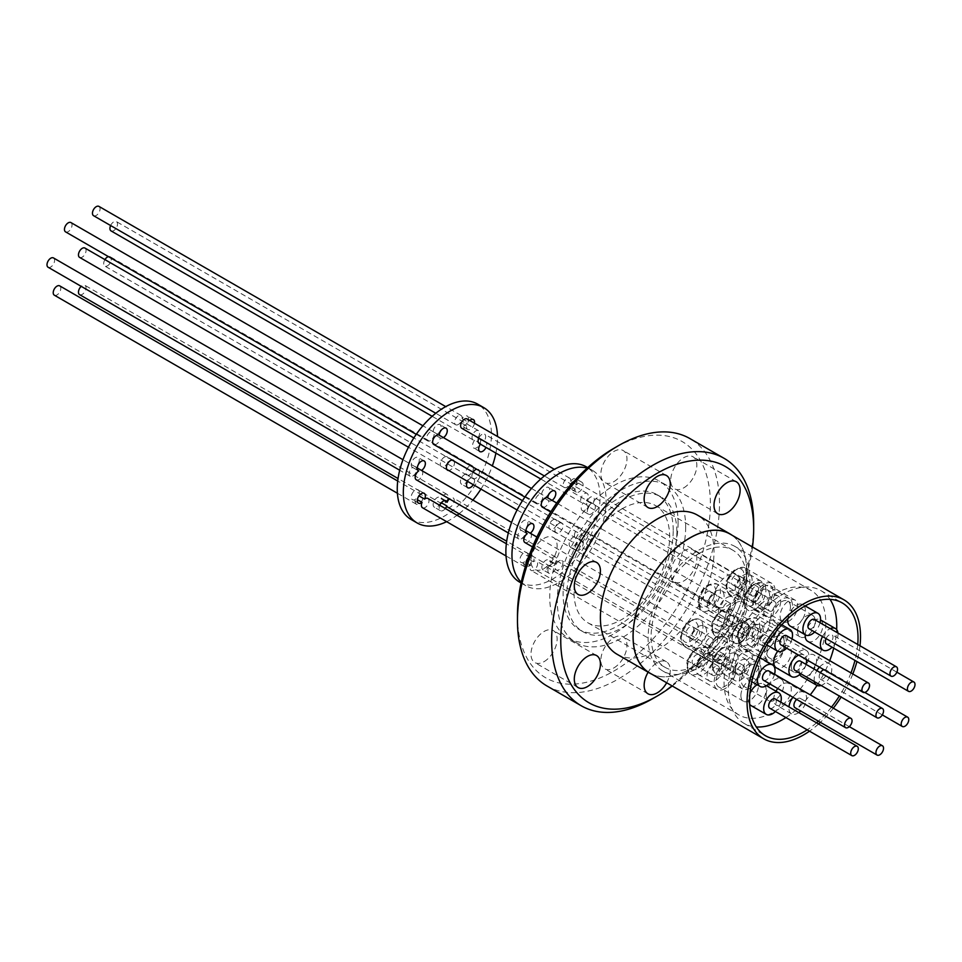<?xml version="1.0" encoding="UTF-8"?>
<svg xmlns="http://www.w3.org/2000/svg" width="962" height="962" viewBox="0 0 962 962"><rect width="100%" height="100%" fill="white"/><g stroke="black" fill="none" stroke-linecap="round" stroke-linejoin="round"><path stroke-width="0.72" stroke-dasharray="4.81 3.61" d="M649.747 673.003A80.231 46.32 120 0 0 689.862 669.035A80.231 46.32 120 0 0 742.279 598.328A80.231 46.32 120 0 0 729.99 534.03M651.827 674.206A80.339 46.392 120 0 0 689.862 669.119A80.339 46.392 120 0 0 741.774 600.216A80.339 46.392 120 0 0 732.058 535.233M617.039 654.244A80.339 46.392 120 0 0 657.202 650.264A80.339 46.392 120 0 0 709.691 579.461A80.339 46.392 120 0 0 697.378 515.079M857.743 644.48A76.695 44.276 -60 0 1 854.977 660.413M850.973 672.919A76.695 44.276 -60 0 1 839.357 696.031M831.493 707.13A76.695 44.276 -60 0 1 818.373 721.187M816.522 722.823A76.695 44.276 -60 0 1 807.178 729.833M785.918 717.556A76.695 44.276 120 0 0 810.232 694.853M817.027 685.401A76.695 44.276 120 0 0 829.713 660.641M833.717 648.135A76.695 44.276 120 0 0 836.651 629.605M830.002 599.338A76.695 44.276 120 0 0 820.875 590.596A76.695 44.276 120 0 0 782.527 594.396A76.695 44.276 120 0 0 732.431 661.976A76.695 44.276 120 0 0 744.179 723.436A76.695 44.276 120 0 0 756.312 726.971M544.059 661.652A18.47 10.666 120 0 0 556.132 645.37A18.47 10.666 120 0 0 553.294 630.567A18.47 10.666 120 0 0 544.059 631.481A18.47 10.666 120 0 0 531.986 647.763A18.47 10.666 120 0 0 534.824 662.565A18.47 10.666 120 0 0 544.059 661.652M544.059 568.506A18.47 10.666 120 0 0 556.132 552.236A18.47 10.666 120 0 0 553.294 537.433A18.47 10.666 120 0 0 544.059 538.347A18.47 10.666 120 0 0 531.986 554.617A18.47 10.666 120 0 0 534.824 569.432A18.47 10.666 120 0 0 544.059 568.506M613.912 481.613A18.47 10.666 120 0 0 625.985 465.331A18.47 10.666 120 0 0 623.148 450.529A18.47 10.666 120 0 0 613.912 451.443A18.47 10.666 120 0 0 601.851 467.724A18.47 10.666 120 0 0 604.677 482.527A18.47 10.666 120 0 0 613.912 481.613M683.766 487.854A18.47 10.666 120 0 0 695.839 471.572A18.47 10.666 120 0 0 693.001 456.77A18.47 10.666 120 0 0 683.766 457.684A18.47 10.666 120 0 0 671.704 473.965A18.47 10.666 120 0 0 674.53 488.768A18.47 10.666 120 0 0 683.766 487.854M683.766 580.988A18.47 10.666 120 0 0 695.839 564.706A18.47 10.666 120 0 0 693.001 549.903A18.47 10.666 120 0 0 683.766 550.817A18.47 10.666 120 0 0 671.704 567.099A18.47 10.666 120 0 0 674.53 581.902A18.47 10.666 120 0 0 683.766 580.988M727.056 605.988A18.47 10.666 120 0 0 739.129 589.706A18.47 10.666 120 0 0 736.303 574.903A18.47 10.666 120 0 0 727.056 575.817A18.47 10.666 120 0 0 714.994 592.099A18.47 10.666 120 0 0 717.82 606.902A18.47 10.666 120 0 0 727.056 605.988M613.912 667.893A18.47 10.666 120 0 0 625.985 651.611A18.47 10.666 120 0 0 623.148 636.808A18.47 10.666 120 0 0 613.912 637.722A18.47 10.666 120 0 0 601.851 654.004A18.47 10.666 120 0 0 604.677 668.806A18.47 10.666 120 0 0 613.912 667.893M666.654 682.767A18.47 10.666 120 0 0 666.45 661.796A18.47 10.666 120 0 0 657.202 662.71A18.47 10.666 120 0 0 648.135 672.197M822.51 636.543A12.458 7.191 -60 0 1 830.242 628.607M837.938 633.044A12.458 7.191 -60 0 1 837.998 634.235A12.458 7.191 -60 0 1 832.118 647.222M805.218 634.752A12.458 7.191 -60 0 1 810.978 622.739A12.458 7.191 -60 0 1 820.225 619.756A12.458 7.191 -60 0 1 822.811 625.468A12.458 7.191 -60 0 1 817.363 637.998A12.458 7.191 -60 0 1 807.767 641.341M777.753 651.226A12.458 7.191 -60 0 1 782.527 646.837A12.458 7.191 -60 0 1 788.756 646.223A12.458 7.191 -60 0 1 790.668 656.204A12.458 7.191 -60 0 1 782.527 667.183A12.458 7.191 -60 0 1 776.298 667.808M751.057 677.068A12.458 7.191 -60 0 1 744.828 677.681A12.458 7.191 -60 0 1 742.917 667.7A12.458 7.191 -60 0 1 751.057 656.721A12.458 7.191 -60 0 1 757.286 656.096A12.458 7.191 -60 0 1 759.198 666.077A12.458 7.191 -60 0 1 751.057 677.068M798.749 712.565A12.458 7.191 -60 0 1 791.486 713.852A12.458 7.191 -60 0 1 788.912 708.14A12.458 7.191 -60 0 1 788.972 706.914M792.941 697.27A12.458 7.191 -60 0 1 803.943 692.267A12.458 7.191 -60 0 1 806.529 697.967A12.458 7.191 -60 0 1 800.649 710.954M777.753 688.503A12.458 7.191 -60 0 1 788.756 683.501A12.458 7.191 -60 0 1 791.341 689.201A12.458 7.191 -60 0 1 785.894 701.743A12.458 7.191 -60 0 1 776.298 705.074A12.458 7.191 -60 0 1 773.713 699.374A12.458 7.191 -60 0 1 775.997 691.233M749.663 704.316A12.458 7.191 -60 0 1 748.484 699.915A12.458 7.191 -60 0 1 749.891 693.578M757.094 684.764A12.458 7.191 -60 0 1 763.515 684.03A12.458 7.191 -60 0 1 766.101 689.742A12.458 7.191 -60 0 1 760.665 702.272A12.458 7.191 -60 0 1 751.057 705.615M768.518 641.69A12.458 7.191 -60 0 1 762.289 642.303A12.458 7.191 -60 0 1 760.377 632.323A12.458 7.191 -60 0 1 768.518 621.344A12.458 7.191 -60 0 1 774.747 620.731A12.458 7.191 -60 0 1 776.659 630.711A12.458 7.191 -60 0 1 768.518 641.69M787.842 618.65A12.458 7.191 -60 0 1 796.536 605.17A12.458 7.191 -60 0 1 802.765 604.557A12.458 7.191 -60 0 1 804.677 614.538A12.458 7.191 -60 0 1 796.536 625.516A12.458 7.191 -60 0 1 790.307 626.142M814.345 681.589A12.458 7.191 -60 0 1 814.141 679.545A12.458 7.191 -60 0 1 816.858 670.634M819.468 667.135A12.458 7.191 -60 0 1 829.184 663.66A12.458 7.191 -60 0 1 831.769 669.372A12.458 7.191 -60 0 1 821.079 685.473M799.735 674.518A12.458 7.191 -60 0 1 798.953 670.767A12.458 7.191 -60 0 1 804.388 658.236A12.458 7.191 -60 0 1 813.996 654.894A12.458 7.191 -60 0 1 816.57 660.593A12.458 7.191 -60 0 1 811.134 673.135A12.458 7.191 -60 0 1 801.538 676.478M547.041 686.014A142.857 82.479 120 0 0 657.13 647.739A142.857 82.479 120 0 0 719.492 503.98A142.857 82.479 120 0 0 689.898 438.576M517.46 615.355A136.412 78.764 120 0 0 613.912 671.043A136.412 78.764 120 0 0 710.377 503.98A136.412 78.764 120 0 0 613.912 448.292M678.09 522.619A90.765 52.405 -60 0 1 638.479 613.948A90.765 52.405 -60 0 1 568.53 638.275A90.765 52.405 -60 0 1 549.735 596.717A90.765 52.405 -60 0 1 589.357 505.375A90.765 52.405 -60 0 1 659.295 481.06A90.765 52.405 -60 0 1 678.09 522.619M685.665 526.984A90.765 52.405 -60 0 1 646.043 618.326A90.765 52.405 -60 0 1 576.106 642.64A90.765 52.405 -60 0 1 557.311 601.094A90.765 52.405 -60 0 1 596.921 509.752A90.765 52.405 -60 0 1 666.87 485.437A90.765 52.405 -60 0 1 685.665 526.984M826.081 638.6A5.375 3.102 -60 0 1 829.184 634.932A5.375 3.102 -60 0 1 831.877 634.667A5.375 3.102 -60 0 1 832.695 638.972A5.375 3.102 -60 0 1 829.184 643.71A5.375 3.102 -60 0 1 826.502 643.975M800.408 661.134A5.375 3.102 -60 0 1 801.226 665.439A5.375 3.102 -60 0 1 797.714 670.165A5.375 3.102 -60 0 1 795.033 670.43M768.927 671.007A5.375 3.102 -60 0 1 769.756 675.312A5.375 3.102 -60 0 1 766.245 680.05A5.375 3.102 -60 0 1 763.563 680.314M796.68 699.434A5.375 3.102 -60 0 1 797.714 698.677A5.375 3.102 -60 0 1 800.408 698.412A5.375 3.102 -60 0 1 801.226 702.705A5.375 3.102 -60 0 1 797.714 707.443A5.375 3.102 -60 0 1 795.033 707.707M775.168 698.941A5.375 3.102 -60 0 1 775.985 703.246A5.375 3.102 -60 0 1 772.486 707.984A5.375 3.102 -60 0 1 769.792 708.248M786.399 635.641A5.375 3.102 -60 0 1 787.217 639.946A5.375 3.102 -60 0 1 783.717 644.672A5.375 3.102 -60 0 1 781.024 644.937M814.405 619.468A5.375 3.102 -60 0 1 815.235 623.773A5.375 3.102 -60 0 1 811.724 628.499A5.375 3.102 -60 0 1 809.042 628.763M823.869 669.672A5.375 3.102 -60 0 1 825.636 669.805A5.375 3.102 -60 0 1 826.466 674.109A5.375 3.102 -60 0 1 822.955 678.835A5.375 3.102 -60 0 1 820.273 679.1A5.375 3.102 -60 0 1 820.406 672.678M673.232 530.327A77.874 44.961 120 0 0 657.106 494.684A77.874 44.961 120 0 0 597.101 515.548A77.874 44.961 120 0 0 563.107 593.915A77.874 44.961 120 0 0 579.232 629.557A77.874 44.961 120 0 0 639.237 608.705A77.874 44.961 120 0 0 673.232 530.327M676.875 532.431A77.874 44.961 -60 0 1 642.881 610.81A77.874 44.961 -60 0 1 582.876 631.673A77.874 44.961 -60 0 1 566.75 596.019A77.874 44.961 -60 0 1 600.745 517.652A77.874 44.961 -60 0 1 660.75 496.789A77.874 44.961 -60 0 1 676.875 532.431M698.977 553.523A67.665 39.069 -60 0 1 732.816 550.18A67.665 39.069 -60 0 1 743.193 604.401A67.665 39.069 -60 0 1 698.977 664.033A67.665 39.069 -60 0 1 665.151 667.387A67.665 39.069 -60 0 1 654.773 613.155A67.665 39.069 -60 0 1 698.977 553.523M621.813 508.97A67.665 39.069 -60 0 1 655.651 505.627A67.665 39.069 -60 0 1 666.017 559.848A67.665 39.069 -60 0 1 621.813 619.48A67.665 39.069 -60 0 1 587.974 622.835A67.665 39.069 -60 0 1 577.609 568.602A67.665 39.069 -60 0 1 621.813 508.97M698.977 667.544A71.97 41.546 120 0 0 745.995 604.124A71.97 41.546 120 0 0 734.968 546.452A71.97 41.546 120 0 0 698.977 550.023A71.97 41.546 120 0 0 651.971 613.431A71.97 41.546 120 0 0 662.998 671.103A71.97 41.546 120 0 0 698.977 667.544M774.927 593.867A71.97 41.546 -60 0 1 810.918 590.307A71.97 41.546 -60 0 1 821.945 647.967A71.97 41.546 -60 0 1 774.927 711.387A71.97 41.546 -60 0 1 738.948 714.958A71.97 41.546 -60 0 1 727.921 657.286A71.97 41.546 -60 0 1 774.927 593.867M797.594 631.252A12.458 7.191 -60 0 1 803.029 618.71A12.458 7.191 -60 0 1 812.637 615.379A12.458 7.191 -60 0 1 815.211 621.079A12.458 7.191 -60 0 1 809.776 633.621A12.458 7.191 -60 0 1 800.168 636.952A12.458 7.191 -60 0 1 797.594 631.252M790.451 606.781A12.458 7.191 120 0 0 787.866 601.082A12.458 7.191 120 0 0 778.27 604.413A12.458 7.191 120 0 0 772.835 616.955A12.458 7.191 120 0 0 775.408 622.667A12.458 7.191 120 0 0 785.016 619.324A12.458 7.191 120 0 0 790.451 606.781M774.927 662.806A12.458 7.191 -60 0 1 768.698 663.419A12.458 7.191 -60 0 1 766.786 653.438A12.458 7.191 -60 0 1 774.927 642.46A12.458 7.191 -60 0 1 781.156 641.834A12.458 7.191 -60 0 1 783.068 651.827A12.458 7.191 -60 0 1 774.927 662.806M749.711 627.897A12.458 7.191 120 0 0 741.582 638.876A12.458 7.191 120 0 0 743.482 648.857A12.458 7.191 120 0 0 749.711 648.244A12.458 7.191 120 0 0 757.852 637.265A12.458 7.191 120 0 0 755.952 627.284A12.458 7.191 120 0 0 749.711 627.897M743.458 672.678A12.458 7.191 -60 0 1 737.229 673.292A12.458 7.191 -60 0 1 735.317 663.311A12.458 7.191 -60 0 1 743.458 652.332A12.458 7.191 -60 0 1 749.687 651.719A12.458 7.191 -60 0 1 751.599 661.7A12.458 7.191 -60 0 1 743.458 672.678M718.698 638.034A12.458 7.191 120 0 0 710.557 649.013A12.458 7.191 120 0 0 712.469 658.994A12.458 7.191 120 0 0 718.698 658.381A12.458 7.191 120 0 0 726.839 647.402A12.458 7.191 120 0 0 724.927 637.421A12.458 7.191 120 0 0 718.698 638.034M766.125 694.985A12.458 7.191 -60 0 1 771.56 682.455A12.458 7.191 -60 0 1 781.156 679.112A12.458 7.191 -60 0 1 783.741 684.812A12.458 7.191 -60 0 1 778.306 697.354A12.458 7.191 -60 0 1 768.698 700.697A12.458 7.191 -60 0 1 766.125 694.985M758.982 670.526A12.458 7.191 120 0 0 756.397 664.814A12.458 7.191 120 0 0 746.801 668.157A12.458 7.191 120 0 0 741.365 680.699A12.458 7.191 120 0 0 743.939 686.399A12.458 7.191 120 0 0 753.547 683.056A12.458 7.191 120 0 0 758.982 670.526M740.884 695.526A12.458 7.191 -60 0 1 746.32 682.984A12.458 7.191 -60 0 1 755.928 679.653A12.458 7.191 -60 0 1 758.501 685.353A12.458 7.191 -60 0 1 753.066 697.895A12.458 7.191 -60 0 1 743.47 701.226A12.458 7.191 -60 0 1 740.884 695.526M733.741 671.055A12.458 7.191 120 0 0 731.168 665.355A12.458 7.191 120 0 0 721.56 668.686A12.458 7.191 120 0 0 716.125 681.228A12.458 7.191 120 0 0 718.71 686.94A12.458 7.191 120 0 0 728.306 683.597A12.458 7.191 120 0 0 733.741 671.055M760.93 637.301A12.458 7.191 -60 0 1 754.701 637.926A12.458 7.191 -60 0 1 752.789 627.933A12.458 7.191 -60 0 1 760.93 616.955A12.458 7.191 -60 0 1 767.159 616.341A12.458 7.191 -60 0 1 769.071 626.322A12.458 7.191 -60 0 1 760.93 637.301M736.17 602.669A12.458 7.191 120 0 0 728.03 613.648A12.458 7.191 120 0 0 729.942 623.629A12.458 7.191 120 0 0 736.17 623.015A12.458 7.191 120 0 0 744.311 612.036A12.458 7.191 120 0 0 742.399 602.044A12.458 7.191 120 0 0 736.17 602.669M788.936 621.139A12.458 7.191 -60 0 1 782.707 621.753A12.458 7.191 -60 0 1 780.795 611.772A12.458 7.191 -60 0 1 788.936 600.793A12.458 7.191 -60 0 1 795.165 600.168A12.458 7.191 -60 0 1 797.077 610.161A12.458 7.191 -60 0 1 788.936 621.139M764.177 586.495A12.458 7.191 120 0 0 756.036 597.474A12.458 7.191 120 0 0 757.948 607.455A12.458 7.191 120 0 0 764.177 606.842A12.458 7.191 120 0 0 772.318 595.863A12.458 7.191 120 0 0 770.406 585.87A12.458 7.191 120 0 0 764.177 586.495M791.353 666.389A12.458 7.191 -60 0 1 796.801 653.847A12.458 7.191 -60 0 1 806.396 650.504A12.458 7.191 -60 0 1 808.982 656.216A12.458 7.191 -60 0 1 803.535 668.746A12.458 7.191 -60 0 1 793.939 672.089A12.458 7.191 -60 0 1 791.353 666.389M784.222 641.919A12.458 7.191 120 0 0 781.637 636.207A12.458 7.191 120 0 0 772.041 639.55A12.458 7.191 120 0 0 766.594 652.092A12.458 7.191 120 0 0 769.179 657.792A12.458 7.191 120 0 0 778.775 654.461A12.458 7.191 120 0 0 784.222 641.919M770.778 618.145A15.356 8.862 -60 0 1 777.488 602.681A15.356 8.862 -60 0 1 789.321 598.568A15.356 8.862 -60 0 1 792.508 605.603A15.356 8.862 -60 0 1 785.798 621.055A15.356 8.862 -60 0 1 773.965 625.168A15.356 8.862 -60 0 1 770.778 618.145M749.711 650.613A15.356 8.862 -60 0 1 742.039 651.37A15.356 8.862 -60 0 1 739.682 639.069A15.356 8.862 -60 0 1 749.711 625.528A15.356 8.862 -60 0 1 757.395 624.771A15.356 8.862 -60 0 1 759.752 637.072A15.356 8.862 -60 0 1 749.711 650.613M707.84 654.485A15.356 8.862 -60 0 1 714.55 639.021A15.356 8.862 -60 0 1 726.382 634.908A15.356 8.862 -60 0 1 729.557 641.943A15.356 8.862 -60 0 1 722.859 657.395A15.356 8.862 -60 0 1 711.026 661.507A15.356 8.862 -60 0 1 707.84 654.485M750.168 688.143A15.356 8.862 -60 0 1 742.496 688.912A15.356 8.862 -60 0 1 740.139 676.599A15.356 8.862 -60 0 1 750.168 663.071A15.356 8.862 -60 0 1 757.852 662.301A15.356 8.862 -60 0 1 760.208 674.615A15.356 8.862 -60 0 1 750.168 688.143M724.939 688.684A15.356 8.862 -60 0 1 717.255 689.441A15.356 8.862 -60 0 1 714.898 677.14A15.356 8.862 -60 0 1 724.939 663.6A15.356 8.862 -60 0 1 732.611 662.842A15.356 8.862 -60 0 1 734.968 675.156A15.356 8.862 -60 0 1 724.939 688.684M736.17 625.384A15.356 8.862 -60 0 1 728.487 626.142A15.356 8.862 -60 0 1 726.13 613.828A15.356 8.862 -60 0 1 736.17 600.3A15.356 8.862 -60 0 1 743.842 599.53A15.356 8.862 -60 0 1 746.199 611.844A15.356 8.862 -60 0 1 736.17 625.384M753.318 602.933A15.356 8.862 -60 0 1 760.016 587.481A15.356 8.862 -60 0 1 771.861 583.369A15.356 8.862 -60 0 1 775.035 590.391A15.356 8.862 -60 0 1 768.337 605.856A15.356 8.862 -60 0 1 756.493 609.968A15.356 8.862 -60 0 1 753.318 602.933M775.408 659.547A15.356 8.862 -60 0 1 767.724 660.305A15.356 8.862 -60 0 1 765.379 647.991A15.356 8.862 -60 0 1 775.408 634.463A15.356 8.862 -60 0 1 783.092 633.705A15.356 8.862 -60 0 1 785.449 646.007A15.356 8.862 -60 0 1 775.408 659.547M746.271 592.508C742.267 597.667 743.915 610.124 752.777 605.122L759.283 597.907C763.551 592.568 761.195 580.242 752.777 585.293L746.271 592.508M720.851 611.495C713.96 617.748 711.171 623.364 712.469 628.354C712.998 632.226 715.788 633.212 720.851 631.325C727.681 625.528 730.483 619.901 729.244 614.453C728.811 610.581 726.021 609.595 720.851 611.495M698.424 626.587C695.658 619.179 691.654 618.47 686.399 624.446C683.573 627.212 681.854 631.228 681.252 636.507C683.922 643.734 687.926 644.444 693.277 638.648C696.26 635.497 697.979 631.481 698.424 626.587M721.308 649.037C713.347 653.378 710.497 668.049 714.405 668.818L721.308 668.855C729.966 663.864 731.625 650.432 728.21 649.073C726.947 647.498 724.651 647.486 721.308 649.037M696.079 649.566C691.161 653.366 688.395 657.419 687.782 661.712C686.159 668.47 688.924 671.031 696.079 669.396C701.07 665.5 703.835 661.459 704.364 657.25C705.988 650.492 703.234 647.931 696.079 649.566M715.884 591.221C715.427 586.928 713.9 584.884 711.315 585.1C708.26 583.994 699.121 591.221 698.725 601.13C699.482 605.627 700.997 607.671 703.294 607.25C708.946 607.202 713.143 601.851 715.884 591.221M735.317 570.093C728.523 576.19 725.721 581.733 726.887 586.724C727.356 590.764 730.158 591.822 735.317 589.922C742.051 584.235 744.865 578.691 743.746 573.292C743.41 569.251 740.596 568.193 735.317 570.093M755.134 625.384C753.703 619.239 750.949 617.532 746.861 620.249C742.46 622.173 739.489 627.188 737.962 635.293C739.333 641.377 742.087 643.085 746.235 640.427C749.482 638.96 754.99 632.575 755.134 625.384M758.549 603.102A5.58 3.223 -60 0 1 755.759 603.378A5.58 3.223 -60 0 1 754.593 600.817A5.58 3.223 -60 0 1 758.549 593.975A5.58 3.223 -60 0 1 761.339 593.698A5.58 3.223 -60 0 1 762.493 596.26A5.58 3.223 -60 0 1 758.549 603.102M756.733 592.929A5.58 3.223 -60 0 1 754.292 598.544A5.58 3.223 -60 0 1 749.987 600.047A5.58 3.223 -60 0 1 748.833 597.486A5.58 3.223 -60 0 1 751.274 591.87A5.58 3.223 -60 0 1 755.579 590.367A5.58 3.223 -60 0 1 756.733 592.929M720.851 625.793A5.375 3.102 -60 0 1 718.169 626.058A5.375 3.102 -60 0 1 717.351 621.753A5.375 3.102 -60 0 1 720.851 617.027A5.375 3.102 -60 0 1 723.544 616.762A5.375 3.102 -60 0 1 724.362 621.055A5.375 3.102 -60 0 1 720.851 625.793M79.569 257.371A5.375 3.102 120 0 0 82.251 257.107A5.375 3.102 120 0 0 85.762 252.369A5.375 3.102 120 0 0 84.945 248.064M695.61 639.441A5.58 3.223 -60 0 1 692.82 639.718A5.58 3.223 -60 0 1 691.654 637.157A5.58 3.223 -60 0 1 695.61 630.314A5.58 3.223 -60 0 1 698.4 630.038A5.58 3.223 -60 0 1 699.554 632.599A5.58 3.223 -60 0 1 695.61 639.441M693.794 629.268A5.58 3.223 -60 0 1 691.353 634.884A5.58 3.223 -60 0 1 687.048 636.387A5.58 3.223 -60 0 1 685.894 633.826A5.58 3.223 -60 0 1 688.323 628.21A5.58 3.223 -60 0 1 692.628 626.707A5.58 3.223 -60 0 1 693.794 629.268M721.308 663.323A5.375 3.102 -60 0 1 718.626 663.6A5.375 3.102 -60 0 1 717.796 659.295A5.375 3.102 -60 0 1 721.308 654.557A5.375 3.102 -60 0 1 724.001 654.292A5.375 3.102 -60 0 1 724.819 658.597A5.375 3.102 -60 0 1 721.308 663.323M559.054 560.882A5.375 3.102 120 0 0 555.808 564.862L549.723 561.351A5.375 3.102 -60 0 1 552.97 557.371A5.375 3.102 -60 0 1 555.663 557.106A5.375 3.102 -60 0 1 556.481 561.411A5.375 3.102 -60 0 1 552.97 566.137A5.375 3.102 -60 0 1 550.288 566.402A5.375 3.102 -60 0 1 549.374 565.235L555.447 568.734A5.375 3.102 120 0 0 556.361 569.913A5.375 3.102 120 0 0 559.054 569.648A5.375 3.102 120 0 0 562.554 564.91A5.375 3.102 120 0 0 561.736 560.618A5.375 3.102 120 0 0 559.054 560.882M447.739 507.202A5.375 3.102 120 0 0 450.42 506.938A5.375 3.102 120 0 0 453.932 502.2A5.375 3.102 120 0 0 453.114 497.895A5.375 3.102 120 0 0 450.42 498.16A5.375 3.102 120 0 0 449.386 498.929M444.312 500.661L441.041 498.785A5.375 3.102 -60 0 1 444.348 494.66A5.375 3.102 -60 0 1 447.029 494.396A5.375 3.102 -60 0 1 447.859 498.689A5.375 3.102 -60 0 1 444.348 503.427A5.375 3.102 -60 0 1 441.666 503.691A5.375 3.102 -60 0 1 440.716 502.404L441.342 502.765M79.569 294.637A5.375 3.102 120 0 0 82.251 294.372A5.375 3.102 120 0 0 85.762 289.646A5.375 3.102 120 0 0 84.945 285.341A5.375 3.102 120 0 0 82.251 285.606A5.375 3.102 120 0 0 81.217 286.363M696.079 654.918A5.58 3.223 -60 0 1 698.869 654.641A5.58 3.223 -60 0 1 699.723 659.114A5.58 3.223 -60 0 1 696.079 664.045A5.58 3.223 -60 0 1 693.277 664.321A5.58 3.223 -60 0 1 692.424 659.848A5.58 3.223 -60 0 1 696.079 654.918M701.839 658.248A5.58 3.223 -60 0 1 704.629 657.972A5.58 3.223 -60 0 1 705.495 662.445A5.58 3.223 -60 0 1 701.839 667.375A5.58 3.223 -60 0 1 699.049 667.652A5.58 3.223 -60 0 1 698.196 663.167A5.58 3.223 -60 0 1 701.839 658.248M707.311 591.618A5.58 3.223 -60 0 1 710.1 591.341A5.58 3.223 -60 0 1 710.954 595.815A5.58 3.223 -60 0 1 707.311 600.733A5.58 3.223 -60 0 1 704.509 601.01A5.58 3.223 -60 0 1 703.655 596.536A5.58 3.223 -60 0 1 707.311 591.618M713.07 594.949A5.58 3.223 -60 0 1 715.86 594.672A5.58 3.223 -60 0 1 716.726 599.146A5.58 3.223 -60 0 1 713.07 604.064A5.58 3.223 -60 0 1 710.281 604.34A5.58 3.223 -60 0 1 709.427 599.867A5.58 3.223 -60 0 1 713.07 594.949M741.089 587.89A5.58 3.223 -60 0 1 738.287 588.167A5.58 3.223 -60 0 1 737.132 585.617A5.58 3.223 -60 0 1 741.089 578.775A5.58 3.223 -60 0 1 743.879 578.499A5.58 3.223 -60 0 1 745.033 581.048A5.58 3.223 -60 0 1 741.089 587.89M739.261 577.717A5.58 3.223 -60 0 1 736.832 583.345A5.58 3.223 -60 0 1 732.527 584.836A5.58 3.223 -60 0 1 731.361 582.287A5.58 3.223 -60 0 1 733.802 576.659A5.58 3.223 -60 0 1 738.107 575.168A5.58 3.223 -60 0 1 739.261 577.717M746.548 634.728A5.375 3.102 -60 0 1 743.866 634.992A5.375 3.102 -60 0 1 743.037 630.687A5.375 3.102 -60 0 1 746.548 625.949A5.375 3.102 -60 0 1 749.23 625.685A5.375 3.102 -60 0 1 750.059 629.99A5.375 3.102 -60 0 1 746.548 634.728M584.283 532.275A5.375 3.102 120 0 0 580.723 540.235L574.651 536.724A5.375 3.102 -60 0 1 578.21 528.763A5.375 3.102 -60 0 1 580.892 528.499A5.375 3.102 -60 0 1 581.721 532.804A5.375 3.102 -60 0 1 578.21 537.542A5.375 3.102 -60 0 1 576.911 538.023L582.984 541.534A5.375 3.102 120 0 0 584.283 541.041A5.375 3.102 120 0 0 587.794 536.315A5.375 3.102 120 0 0 586.976 532.01A5.375 3.102 120 0 0 584.283 532.275M473.112 472.174A5.375 3.102 120 0 0 472.138 477.609L466.065 474.098A5.375 3.102 -60 0 1 469.588 466.053A5.375 3.102 -60 0 1 472.27 465.788A5.375 3.102 -60 0 1 473.088 470.093A5.375 3.102 -60 0 1 469.588 474.819A5.375 3.102 -60 0 1 468.169 475.324L474.254 478.835A5.375 3.102 120 0 0 475.661 478.33A5.375 3.102 120 0 0 479.172 473.593A5.375 3.102 120 0 0 478.342 469.3A5.375 3.102 120 0 0 476.575 469.167M104.942 259.608A5.375 3.102 120 0 0 104.81 266.041A5.375 3.102 120 0 0 107.491 265.765A5.375 3.102 120 0 0 111.003 261.039A5.375 3.102 120 0 0 110.173 256.734A5.375 3.102 120 0 0 108.405 256.601M761.134 590.295A11.917 6.878 -60 0 1 767.099 589.706A11.917 6.878 -60 0 1 769.564 595.165A11.917 6.878 -60 0 1 761.134 609.764A11.917 6.878 -60 0 1 755.17 610.353A11.917 6.878 -60 0 1 752.705 604.894A11.917 6.878 -60 0 1 761.134 590.295M698.196 626.635A11.917 6.878 -60 0 1 704.16 626.046A11.917 6.878 -60 0 1 706.625 631.505A11.917 6.878 -60 0 1 698.196 646.103A11.917 6.878 -60 0 1 692.231 646.692A11.917 6.878 -60 0 1 689.766 641.233A11.917 6.878 -60 0 1 698.196 626.635M704.424 654.569A11.917 6.878 -60 0 1 710.389 653.98A11.917 6.878 -60 0 1 712.217 663.527A11.917 6.878 -60 0 1 704.424 674.037A11.917 6.878 -60 0 1 698.472 674.627A11.917 6.878 -60 0 1 696.644 665.079A11.917 6.878 -60 0 1 704.424 654.569M715.656 591.269A11.917 6.878 -60 0 1 721.62 590.668A11.917 6.878 -60 0 1 723.448 600.228A11.917 6.878 -60 0 1 715.656 610.738A11.917 6.878 -60 0 1 709.703 611.327A11.917 6.878 -60 0 1 707.876 601.767A11.917 6.878 -60 0 1 715.656 591.269M743.674 575.096A11.917 6.878 -60 0 1 749.626 574.506A11.917 6.878 -60 0 1 752.104 579.954A11.917 6.878 -60 0 1 743.674 594.564A11.917 6.878 -60 0 1 737.71 595.153A11.917 6.878 -60 0 1 735.245 589.694A11.917 6.878 -60 0 1 743.674 575.096M574.651 536.724A5.688 3.283 120 0 0 573.172 537.253A5.688 3.283 120 0 0 569.456 542.267A5.688 3.283 120 0 0 570.322 546.825A5.688 3.283 120 0 0 573.172 546.548A5.688 3.283 120 0 0 576.911 538.023M582.984 541.534A5.688 3.283 -60 0 1 579.244 550.06A5.688 3.283 -60 0 1 576.394 550.336A5.688 3.283 -60 0 1 575.529 545.779A5.688 3.283 -60 0 1 579.244 540.752A5.688 3.283 -60 0 1 580.723 540.235M466.065 474.098A5.688 3.283 120 0 0 464.478 474.639A5.688 3.283 120 0 0 460.75 479.653A5.688 3.283 120 0 0 461.628 484.223A5.688 3.283 120 0 0 464.478 483.934A5.688 3.283 120 0 0 468.169 475.324M467.58 481.385A5.688 3.283 -60 0 1 470.55 478.15A5.688 3.283 -60 0 1 472.138 477.609M780.651 601.563A11.917 6.878 -60 0 1 775.444 613.564A11.917 6.878 -60 0 1 766.257 616.762A11.917 6.878 -60 0 1 763.792 611.303A11.917 6.878 -60 0 1 768.999 599.302A11.917 6.878 -60 0 1 778.186 596.103A11.917 6.878 -60 0 1 780.651 601.563M717.712 637.902A11.917 6.878 -60 0 1 712.505 649.903A11.917 6.878 -60 0 1 703.318 653.102A11.917 6.878 -60 0 1 700.853 647.642A11.917 6.878 -60 0 1 706.06 635.641A11.917 6.878 -60 0 1 715.247 632.443A11.917 6.878 -60 0 1 717.712 637.902M549.374 565.235A5.688 3.283 -60 0 1 545.875 569.588A5.688 3.283 -60 0 1 543.037 569.865A5.688 3.283 -60 0 1 542.159 565.307A5.688 3.283 -60 0 1 545.875 560.293A5.688 3.283 -60 0 1 548.725 560.004A5.688 3.283 -60 0 1 549.723 561.351M555.447 568.734A5.688 3.283 -60 0 1 551.96 573.099A5.688 3.283 -60 0 1 549.11 573.376A5.688 3.283 -60 0 1 548.232 568.819A5.688 3.283 -60 0 1 551.96 563.804A5.688 3.283 -60 0 1 554.797 563.516A5.688 3.283 -60 0 1 555.808 564.862M754.761 595.61A5.375 3.102 -60 0 1 752.08 595.875A5.375 3.102 -60 0 1 751.25 591.582A5.375 3.102 -60 0 1 754.761 586.844A5.375 3.102 -60 0 1 757.443 586.579A5.375 3.102 -60 0 1 758.272 590.884A5.375 3.102 -60 0 1 754.761 595.61M575.12 488.804L569.047 485.293A5.375 3.102 -60 0 1 566.979 487.205A5.375 3.102 -60 0 1 564.297 487.469A5.375 3.102 -60 0 1 563.467 483.164A5.375 3.102 -60 0 1 566.979 478.427A5.375 3.102 -60 0 1 569.66 478.162A5.375 3.102 -60 0 1 570.743 481.18L576.827 484.692A5.688 3.283 -60 0 1 579.1 482.563A5.688 3.283 -60 0 1 581.95 482.275A5.688 3.283 -60 0 1 582.828 486.832A5.688 3.283 -60 0 1 579.1 491.859A5.688 3.283 -60 0 1 576.262 492.135A5.688 3.283 -60 0 1 575.12 488.804A5.375 3.102 -60 0 1 573.051 490.704A5.375 3.102 -60 0 1 570.37 490.969A5.375 3.102 -60 0 1 569.696 486.207M474.482 423.208A5.688 3.283 -60 0 1 470.55 429.16A5.688 3.283 -60 0 1 467.7 429.449A5.688 3.283 -60 0 1 466.594 425.962A5.375 3.102 -60 0 1 464.43 427.994A5.375 3.102 -60 0 1 461.748 428.258M458.357 424.482A5.375 3.102 -60 0 1 455.663 424.747A5.375 3.102 -60 0 1 454.846 420.442A5.375 3.102 -60 0 1 458.357 415.716A5.375 3.102 -60 0 1 461.038 415.452A5.375 3.102 -60 0 1 462.109 418.614A5.688 3.283 -60 0 1 464.478 416.354A5.688 3.283 -60 0 1 467.316 416.077A5.688 3.283 -60 0 1 468.193 420.635A5.688 3.283 -60 0 1 464.478 425.661A5.688 3.283 -60 0 1 461.628 425.938A5.688 3.283 -60 0 1 460.509 422.462A5.375 3.102 -60 0 1 458.357 424.482M93.579 215.704A5.375 3.102 120 0 0 96.26 215.428A5.375 3.102 120 0 0 99.771 210.702A5.375 3.102 120 0 0 98.942 206.397M570.743 481.18A5.688 3.283 -60 0 1 573.027 479.052A5.688 3.283 -60 0 1 575.877 478.763A5.688 3.283 -60 0 1 576.743 483.333A5.688 3.283 -60 0 1 573.027 488.347A5.688 3.283 -60 0 1 570.177 488.624A5.688 3.283 -60 0 1 569.047 485.293M709.283 647.161A5.375 3.102 -60 0 1 706.601 647.426A5.375 3.102 -60 0 1 705.771 643.121A5.375 3.102 -60 0 1 709.283 638.383A5.375 3.102 -60 0 1 711.964 638.119A5.375 3.102 -60 0 1 712.794 642.424A5.375 3.102 -60 0 1 709.283 647.161M48.1 267.244A5.375 3.102 120 0 0 50.782 266.979A5.375 3.102 120 0 0 54.293 262.241A5.375 3.102 120 0 0 53.475 257.936M417.316 468.013L415.44 466.931A5.375 3.102 -60 0 1 415.56 466.991A5.375 3.102 -60 0 1 416.39 471.296A5.375 3.102 -60 0 1 412.878 476.034A5.375 3.102 -60 0 1 410.197 476.298A5.375 3.102 -60 0 1 409.319 472.162A5.375 3.102 -60 0 1 412.614 467.412L418.302 470.707M421.645 470.502A5.375 3.102 -60 0 1 422.462 474.807A5.375 3.102 -60 0 1 418.951 479.533A5.375 3.102 -60 0 1 416.269 479.797M525.913 530.699L524.146 529.677A5.375 3.102 -60 0 1 525.011 534.006A5.375 3.102 -60 0 1 521.5 538.744A5.375 3.102 -60 0 1 518.819 539.009A5.375 3.102 -60 0 1 517.929 534.944A5.375 3.102 -60 0 1 521.127 530.206L526.96 533.585M530.266 533.213A5.375 3.102 -60 0 1 531.084 537.517A5.375 3.102 -60 0 1 527.585 542.255A5.375 3.102 -60 0 1 524.891 542.52M552.97 519.829A5.688 3.283 -60 0 1 555.82 519.552A5.688 3.283 -60 0 1 556.697 524.11A5.688 3.283 -60 0 1 552.97 529.136A5.688 3.283 -60 0 1 550.132 529.413A5.688 3.283 -60 0 1 549.254 524.855A5.688 3.283 -60 0 1 552.97 519.829M559.054 523.34A5.688 3.283 -60 0 1 561.892 523.063A5.688 3.283 -60 0 1 562.77 527.621A5.688 3.283 -60 0 1 559.054 532.635A5.688 3.283 -60 0 1 556.204 532.924A5.688 3.283 -60 0 1 555.327 528.354A5.688 3.283 -60 0 1 559.054 523.34M521.248 582.238A66.594 38.444 120 0 0 525.757 585.666A66.594 38.444 120 0 0 559.054 582.371A66.594 38.444 120 0 0 602.561 523.677A66.594 38.444 120 0 0 592.351 470.322A66.594 38.444 120 0 0 587.133 468.133M519.672 582.154A66.594 38.444 120 0 0 552.97 578.859A66.594 38.444 120 0 0 596.476 520.177A66.594 38.444 120 0 0 586.267 466.81M772.221 610.822A5.375 3.102 -60 0 1 769.54 611.086A5.375 3.102 -60 0 1 768.71 606.781A5.375 3.102 -60 0 1 772.221 602.044A5.375 3.102 -60 0 1 774.903 601.779A5.375 3.102 -60 0 1 775.733 606.084A5.375 3.102 -60 0 1 772.221 610.822M589.321 506.385A5.375 3.102 -60 0 1 587.83 506.18A5.375 3.102 -60 0 1 587.012 501.875A5.375 3.102 -60 0 1 590.524 497.138A5.375 3.102 -60 0 1 593.205 496.873A5.375 3.102 -60 0 1 592.496 504.124A5.688 3.283 -60 0 1 594.179 504.316A5.688 3.283 -60 0 1 595.045 508.886A5.688 3.283 -60 0 1 591.329 513.9A5.688 3.283 -60 0 1 588.479 514.177A5.688 3.283 -60 0 1 589.321 506.385L583.249 502.873A5.375 3.102 -60 0 1 581.757 502.669A5.375 3.102 -60 0 1 580.94 498.364A5.375 3.102 -60 0 1 584.439 493.638A5.375 3.102 -60 0 1 587.133 493.374A5.375 3.102 -60 0 1 586.423 500.613A5.688 3.283 -60 0 1 588.095 500.817A5.688 3.283 -60 0 1 588.972 505.375A5.688 3.283 -60 0 1 585.257 510.389A5.688 3.283 -60 0 1 582.407 510.678A5.688 3.283 -60 0 1 583.249 502.873M480.399 444.155A5.688 3.283 -60 0 1 480.796 443.638A5.375 3.102 -60 0 1 479.208 443.47M478.787 438.095A5.375 3.102 -60 0 1 481.89 434.427A5.375 3.102 -60 0 1 484.583 434.163A5.375 3.102 -60 0 1 483.766 441.546A5.688 3.283 -60 0 1 485.545 441.714A5.688 3.283 -60 0 1 486.002 447.39M480.796 443.638L474.723 440.139A5.375 3.102 -60 0 1 473.136 439.959A5.375 3.102 -60 0 1 472.306 435.654A5.375 3.102 -60 0 1 475.817 430.916A5.375 3.102 -60 0 1 478.499 430.651A5.375 3.102 -60 0 1 477.693 438.035A5.688 3.283 -60 0 1 479.473 438.203A5.688 3.283 -60 0 1 480.351 442.76A5.688 3.283 -60 0 1 476.623 447.775A5.688 3.283 -60 0 1 473.785 448.064A5.688 3.283 -60 0 1 474.723 440.139M111.039 230.904A5.375 3.102 120 0 0 113.72 230.639A5.375 3.102 120 0 0 117.232 225.902A5.375 3.102 120 0 0 116.414 221.597A5.375 3.102 120 0 0 113.72 221.873A5.375 3.102 120 0 0 110.618 225.541M726.743 611.784A5.375 3.102 -60 0 1 724.061 612.048A5.375 3.102 -60 0 1 723.244 607.743A5.375 3.102 -60 0 1 726.743 603.018A5.375 3.102 -60 0 1 729.437 602.753A5.375 3.102 -60 0 1 730.254 607.058A5.375 3.102 -60 0 1 726.743 611.784M552.068 500.348A5.688 3.283 -60 0 1 551.779 500.517A5.688 3.283 -60 0 1 548.929 500.805A5.688 3.283 -60 0 1 548.821 500.733A5.375 3.102 -60 0 1 545.045 506.878A5.375 3.102 -60 0 1 542.364 507.142M538.973 503.366A5.375 3.102 -60 0 1 536.279 503.643A5.375 3.102 -60 0 1 535.461 499.338A5.375 3.102 -60 0 1 538.973 494.6A5.375 3.102 -60 0 1 541.654 494.336A5.688 3.283 -60 0 1 545.707 487.722A5.688 3.283 -60 0 1 548.544 487.433A5.688 3.283 -60 0 1 549.422 491.991A5.688 3.283 -60 0 1 545.707 497.017A5.688 3.283 -60 0 1 542.857 497.294A5.688 3.283 -60 0 1 542.748 497.234A5.375 3.102 -60 0 1 538.973 503.366M443.422 437.626A5.688 3.283 -60 0 1 443.241 437.734A5.688 3.283 -60 0 1 440.392 438.011A5.688 3.283 -60 0 1 440.211 437.89A5.375 3.102 -60 0 1 436.423 444.167A5.375 3.102 -60 0 1 433.73 444.432M430.339 440.656A5.375 3.102 -60 0 1 427.657 440.921A5.375 3.102 -60 0 1 426.839 436.616A5.375 3.102 -60 0 1 430.339 431.89A5.375 3.102 -60 0 1 433.032 431.625A5.375 3.102 -60 0 1 433.14 431.697A5.688 3.283 -60 0 1 437.169 424.927A5.688 3.283 -60 0 1 440.007 424.651A5.688 3.283 -60 0 1 440.885 429.208A5.688 3.283 -60 0 1 437.169 434.223A5.688 3.283 -60 0 1 434.319 434.511A5.688 3.283 -60 0 1 434.127 434.379A5.375 3.102 -60 0 1 430.339 440.656M65.56 231.866A5.375 3.102 120 0 0 68.254 231.601A5.375 3.102 120 0 0 71.753 226.876A5.375 3.102 120 0 0 70.935 222.571M548.821 500.733L542.748 497.234M715.512 675.096A5.375 3.102 -60 0 1 712.83 675.36A5.375 3.102 -60 0 1 712.012 671.055A5.375 3.102 -60 0 1 715.512 666.317A5.375 3.102 -60 0 1 718.205 666.053A5.375 3.102 -60 0 1 719.023 670.358A5.375 3.102 -60 0 1 715.512 675.096M528.294 557.804A5.688 3.283 -60 0 1 530.002 556.373A5.688 3.283 -60 0 1 532.852 556.096A5.688 3.283 -60 0 1 533.333 561.736A5.375 3.102 -60 0 1 533.814 561.411A5.375 3.102 -60 0 1 536.495 561.147A5.375 3.102 -60 0 1 537.325 565.452A5.375 3.102 -60 0 1 533.814 570.189A5.375 3.102 -60 0 1 531.132 570.454A5.375 3.102 -60 0 1 530.627 565.259A5.688 3.283 -60 0 1 530.002 565.668A5.688 3.283 -60 0 1 527.164 565.957A5.688 3.283 -60 0 1 526.082 564.333M533.333 561.736L527.994 558.645M527.729 558.501L527.248 558.225A5.375 3.102 -60 0 1 527.741 557.912A5.375 3.102 -60 0 1 530.423 557.647A5.375 3.102 -60 0 1 531.24 561.94A5.375 3.102 -60 0 1 527.741 566.678A5.375 3.102 -60 0 1 525.048 566.943A5.375 3.102 -60 0 1 524.543 561.76L526.034 562.614M418.975 495.851L418.518 495.586A5.375 3.102 -60 0 1 419.107 495.189A5.375 3.102 -60 0 1 421.801 494.925A5.375 3.102 -60 0 1 422.619 499.23A5.375 3.102 -60 0 1 419.107 503.968A5.375 3.102 -60 0 1 416.426 504.232A5.375 3.102 -60 0 1 415.993 498.881L417.376 499.687M54.329 295.178A5.375 3.102 120 0 0 57.023 294.913A5.375 3.102 120 0 0 60.522 290.175A5.375 3.102 120 0 0 59.704 285.87M427.874 498.436A5.375 3.102 -60 0 1 428.691 502.741A5.375 3.102 -60 0 1 425.192 507.467A5.375 3.102 -60 0 1 422.498 507.732M526.551 562.914L530.627 565.259M524.543 561.76A5.688 3.283 -60 0 1 523.929 562.169A5.688 3.283 -60 0 1 521.079 562.445A5.688 3.283 -60 0 1 520.214 557.888A5.688 3.283 -60 0 1 523.929 552.873A5.688 3.283 -60 0 1 526.779 552.585A5.688 3.283 -60 0 1 527.248 558.225M715.512 660.966A11.917 6.878 -60 0 1 721.476 660.377A11.917 6.878 -60 0 1 723.304 669.937A11.917 6.878 -60 0 1 715.512 680.447A11.917 6.878 -60 0 1 709.559 681.036A11.917 6.878 -60 0 1 707.731 671.476A11.917 6.878 -60 0 1 715.512 660.966M726.743 597.667A11.917 6.878 -60 0 1 732.707 597.077A11.917 6.878 -60 0 1 734.535 606.625A11.917 6.878 -60 0 1 726.743 617.135A11.917 6.878 -60 0 1 720.791 617.724A11.917 6.878 -60 0 1 718.963 608.176A11.917 6.878 -60 0 1 726.743 597.667M763.191 586.363A11.917 6.878 -60 0 1 757.984 598.364A11.917 6.878 -60 0 1 748.797 601.551A11.917 6.878 -60 0 1 746.332 596.091A11.917 6.878 -60 0 1 751.538 584.102A11.917 6.878 -60 0 1 760.726 580.904A11.917 6.878 -60 0 1 763.191 586.363M440.716 502.404A5.688 3.283 -60 0 1 437.169 506.902A5.688 3.283 -60 0 1 434.319 507.178A5.688 3.283 -60 0 1 433.441 502.621A5.688 3.283 -60 0 1 437.169 497.607A5.688 3.283 -60 0 1 440.007 497.318A5.688 3.283 -60 0 1 441.041 498.785M445.334 508.513A5.688 3.283 -60 0 1 443.241 510.413A5.688 3.283 -60 0 1 440.392 510.69A5.688 3.283 -60 0 1 439.802 505.327M466.594 425.962L460.509 422.462M444.348 457.118A5.688 3.283 -60 0 1 447.198 456.842A5.688 3.283 -60 0 1 448.064 461.399A5.688 3.283 -60 0 1 444.348 466.414A5.688 3.283 -60 0 1 441.498 466.702A5.688 3.283 -60 0 1 440.632 462.133A5.688 3.283 -60 0 1 444.348 457.118M454.052 461.171A5.688 3.283 -60 0 1 450.42 469.925A5.688 3.283 -60 0 1 448.677 470.478M446.633 521.669A66.594 38.444 120 0 0 450.42 519.648A66.594 38.444 120 0 0 457.058 515.283M411.051 519.444A66.594 38.444 120 0 0 444.348 516.137A66.594 38.444 120 0 0 487.854 457.455A66.594 38.444 120 0 0 477.645 404.1M440.211 437.89L434.127 434.379M415.993 498.881A5.688 3.283 -60 0 1 415.259 499.374A5.688 3.283 -60 0 1 412.421 499.663A5.688 3.283 -60 0 1 411.544 495.105A5.688 3.283 -60 0 1 415.259 490.079A5.688 3.283 -60 0 1 418.109 489.802A5.688 3.283 -60 0 1 418.518 495.586M433.14 431.697L438.985 435.064M477.693 438.035L483.766 441.546M459.066 513.744A66.594 38.444 120 0 0 472.895 500.096M480.928 489.093A66.594 38.444 120 0 0 492.34 465.861M495.911 453.102A66.594 38.444 120 0 0 497.498 436.495M412.614 467.412A5.688 3.283 -60 0 1 412.421 467.316A5.688 3.283 -60 0 1 412.421 460.738A5.688 3.283 -60 0 1 418.109 457.455A5.688 3.283 -60 0 1 419.011 461.904A5.688 3.283 -60 0 1 415.44 466.931M462.109 418.614L468.181 422.126A5.688 3.283 -60 0 1 469.709 420.454M531.505 488.48L541.654 494.336A5.375 3.102 -60 0 1 541.69 494.36L547.691 497.823M586.423 500.613L592.496 504.124M521.127 530.206A5.688 3.283 -60 0 1 521.007 530.146A5.688 3.283 -60 0 1 521.007 523.581A5.688 3.283 -60 0 1 526.695 520.286A5.688 3.283 -60 0 1 527.621 524.663A5.688 3.283 -60 0 1 524.146 529.677A5.375 3.102 -60 0 1 524.194 529.701L511.592 522.438M467.111 418.963A5.375 3.102 -60 0 1 468.181 422.126M573.725 481.625A5.375 3.102 -60 0 1 575.745 481.673A5.375 3.102 -60 0 1 576.827 484.692M474.254 478.835A5.688 3.283 -60 0 1 473.268 484.668M820.033 622.715A12.458 7.191 -60 0 1 814.658 632.01M792.015 638.888A12.458 7.191 -60 0 1 786.651 648.184M780.783 702.188A12.458 7.191 -60 0 1 775.42 711.495M774.554 674.254A12.458 7.191 -60 0 1 769.179 683.561M798.664 655.122A12.458 7.191 -60 0 1 803.943 654.99A12.458 7.191 -60 0 1 806.481 659.631M806.024 664.381A12.458 7.191 -60 0 1 800.649 673.677M652.657 698.677A142.857 82.479 120 0 0 753.667 523.713M752.488 547.017A136.412 78.764 -60 0 1 672.246 685.99M859.992 645.791A80.231 46.32 -60 0 1 856.938 661.543M852.813 673.977A80.231 46.32 -60 0 1 841.137 697.053M833.32 708.188A80.231 46.32 -60 0 1 820.394 722.354M818.578 724.001A80.231 46.32 -60 0 1 809.511 731.168M729.665 673.508A11.917 6.878 120 0 0 737.457 662.998A11.917 6.878 120 0 0 735.629 653.438A11.917 6.878 120 0 0 729.665 654.028A11.917 6.878 120 0 0 721.873 664.538A11.917 6.878 120 0 0 723.701 674.097A11.917 6.878 120 0 0 729.665 673.508M740.752 679.906A11.917 6.878 120 0 0 748.544 669.396A11.917 6.878 120 0 0 746.716 659.848A11.917 6.878 120 0 0 740.752 660.437A11.917 6.878 120 0 0 732.96 670.947A11.917 6.878 120 0 0 734.788 680.495A11.917 6.878 120 0 0 740.752 679.906M740.752 674.554A5.375 3.102 -60 0 1 738.07 674.819A5.375 3.102 -60 0 1 737.241 670.514A5.375 3.102 -60 0 1 740.752 665.788A5.375 3.102 -60 0 1 743.434 665.524A5.375 3.102 -60 0 1 744.263 669.817A5.375 3.102 -60 0 1 740.752 674.554M726.995 657.84A5.375 3.102 120 0 0 723.484 662.565A5.375 3.102 120 0 0 724.302 666.87A5.375 3.102 120 0 0 726.995 666.606A5.375 3.102 120 0 0 730.495 661.88A5.375 3.102 120 0 0 729.677 657.575A5.375 3.102 120 0 0 726.995 657.84M729.208 635.966A11.917 6.878 120 0 0 737 625.456A11.917 6.878 120 0 0 735.172 615.908A11.917 6.878 120 0 0 729.208 616.498A11.917 6.878 120 0 0 721.416 627.008A11.917 6.878 120 0 0 723.244 636.555A11.917 6.878 120 0 0 729.208 635.966M740.379 622.943A11.917 6.878 -60 0 1 746.332 622.354A11.917 6.878 -60 0 1 748.159 631.902A11.917 6.878 -60 0 1 740.379 642.412A11.917 6.878 -60 0 1 734.415 643.001A11.917 6.878 -60 0 1 731.938 637.541A11.917 6.878 -60 0 1 740.379 622.943L740.295 622.991A11.821 6.818 120 0 0 731.938 637.457A11.821 6.818 120 0 0 734.391 642.869A11.821 6.818 120 0 0 740.295 642.279A11.821 6.818 120 0 0 748.015 631.866A11.821 6.818 120 0 0 746.211 622.402A11.821 6.818 120 0 0 740.295 622.991L740.379 622.943M726.538 629.076A5.375 3.102 120 0 0 730.038 624.338A5.375 3.102 120 0 0 729.22 620.033A5.375 3.102 120 0 0 726.538 620.298A5.375 3.102 120 0 0 723.027 625.035A5.375 3.102 120 0 0 723.845 629.34A5.375 3.102 120 0 0 726.538 629.076M740.752 623.244A11.821 6.818 -60 0 1 746.656 622.667A11.821 6.818 -60 0 1 748.472 632.13A11.821 6.818 -60 0 1 740.752 642.544A11.821 6.818 -60 0 1 734.848 643.133A11.821 6.818 -60 0 1 733.032 633.657A11.821 6.818 -60 0 1 740.752 623.244M740.752 637.277A5.375 3.102 -60 0 1 738.07 637.553A5.375 3.102 -60 0 1 737.241 633.249A5.375 3.102 -60 0 1 740.752 628.511A5.375 3.102 -60 0 1 743.434 628.246A5.375 3.102 -60 0 1 744.263 632.551A5.375 3.102 -60 0 1 740.752 637.277M754.905 644.901A11.917 6.878 120 0 0 762.686 634.391A11.917 6.878 120 0 0 760.858 624.843A11.917 6.878 120 0 0 754.905 625.432A11.917 6.878 120 0 0 747.113 635.93A11.917 6.878 120 0 0 748.941 645.49A11.917 6.878 120 0 0 754.905 644.901M765.992 651.298A11.917 6.878 120 0 0 773.785 640.788A11.917 6.878 120 0 0 771.957 631.24A11.917 6.878 120 0 0 765.992 631.83A11.917 6.878 120 0 0 758.2 642.339A11.917 6.878 120 0 0 760.028 651.887A11.917 6.878 120 0 0 765.992 651.298M752.224 637.998A5.375 3.102 120 0 0 755.735 633.273A5.375 3.102 120 0 0 754.917 628.968A5.375 3.102 120 0 0 752.224 629.232A5.375 3.102 120 0 0 748.713 633.97A5.375 3.102 120 0 0 749.542 638.275A5.375 3.102 120 0 0 752.224 637.998M765.992 645.947A5.375 3.102 -60 0 1 763.311 646.211A5.375 3.102 -60 0 1 762.481 641.919A5.375 3.102 -60 0 1 765.992 637.181A5.375 3.102 -60 0 1 768.674 636.916A5.375 3.102 -60 0 1 769.504 641.221A5.375 3.102 -60 0 1 765.992 645.947M765.92 590.247A15.356 8.862 120 0 0 762.734 583.225A15.356 8.862 120 0 0 755.062 583.982A15.356 8.862 120 0 0 744.203 602.789A15.356 8.862 120 0 0 747.378 609.824A15.356 8.862 120 0 0 755.062 609.066A15.356 8.862 120 0 0 765.92 590.247M723.135 610.185A15.356 8.862 120 0 0 713.095 623.713A15.356 8.862 120 0 0 715.451 636.026A15.356 8.862 120 0 0 723.135 635.269A15.356 8.862 120 0 0 733.164 621.729A15.356 8.862 120 0 0 730.807 609.427A15.356 8.862 120 0 0 723.135 610.185M702.981 626.587A15.356 8.862 120 0 0 699.795 619.564A15.356 8.862 120 0 0 687.962 623.677A15.356 8.862 120 0 0 681.252 639.129A15.356 8.862 120 0 0 684.439 646.163A15.356 8.862 120 0 0 696.272 642.051A15.356 8.862 120 0 0 702.981 626.587M723.592 647.715A15.356 8.862 120 0 0 713.551 661.255A15.356 8.862 120 0 0 715.908 673.556A15.356 8.862 120 0 0 723.592 672.799A15.356 8.862 120 0 0 733.621 659.271A15.356 8.862 120 0 0 731.264 646.957A15.356 8.862 120 0 0 723.592 647.715M698.352 648.256A15.356 8.862 120 0 0 688.323 661.796A15.356 8.862 120 0 0 690.668 674.097A15.356 8.862 120 0 0 698.352 673.34A15.356 8.862 120 0 0 708.381 659.8A15.356 8.862 120 0 0 706.036 647.498A15.356 8.862 120 0 0 698.352 648.256M709.583 584.944A15.356 8.862 120 0 0 698.725 603.763A15.356 8.862 120 0 0 701.899 610.798A15.356 8.862 120 0 0 709.583 610.028A15.356 8.862 120 0 0 720.442 591.221A15.356 8.862 120 0 0 717.267 584.187A15.356 8.862 120 0 0 709.583 584.944M748.46 575.048A15.356 8.862 120 0 0 745.273 568.013A15.356 8.862 120 0 0 737.589 568.782A15.356 8.862 120 0 0 726.731 587.59A15.356 8.862 120 0 0 729.917 594.624A15.356 8.862 120 0 0 737.589 593.855A15.356 8.862 120 0 0 748.46 575.048M748.821 619.119A15.356 8.862 120 0 0 737.962 637.926A15.356 8.862 120 0 0 741.149 644.961A15.356 8.862 120 0 0 748.821 644.191A15.356 8.862 120 0 0 759.691 625.384A15.356 8.862 120 0 0 756.505 618.35A15.356 8.862 120 0 0 748.821 619.119M820.875 590.596L842.135 602.873M596.596 655.567L553.294 630.567M596.596 562.421L553.294 537.433M666.45 475.529L623.148 450.529M736.303 481.758L693.001 456.77M736.303 574.903L693.001 549.903M666.45 661.796L623.148 636.808M751.767 681.685L744.828 677.681M803.943 692.267L788.756 683.501M766.437 685.714L763.515 684.03M766.774 644.901L762.289 642.303M829.184 663.66L813.996 654.894M576.106 642.64L568.53 638.275M882.298 714.91L820.273 679.1M582.876 631.673L579.232 629.557M655.651 505.627L732.816 550.18M810.918 590.307L734.968 546.452M812.637 615.379L787.866 601.082M768.698 663.419L743.482 648.857M737.229 673.292L712.469 658.994M781.156 679.112L756.397 664.814M755.928 679.653L731.168 665.355M754.701 637.926L729.942 623.629M782.707 621.753L757.948 607.455M806.396 650.504L781.637 636.207M789.321 598.568L762.734 583.225L753.45 583.826C742.724 593.169 740.692 601.839 747.378 609.824L773.965 625.168M742.039 651.37L715.451 636.026C708.766 628.03 710.798 619.372 721.524 610.028L730.807 609.427L757.395 624.771M726.382 634.908L699.795 619.564C689.538 617.772 683.044 623.857 680.314 637.818L684.439 646.163L711.026 661.507M742.496 688.912L715.908 673.556C709.222 665.572 711.255 656.902 721.981 647.558L731.264 646.957L757.852 662.301M717.255 689.441L690.668 674.097C683.994 666.113 686.014 657.443 696.741 648.099L706.036 647.498L732.611 662.842M728.487 626.142L701.899 610.798L697.775 602.44C700.504 588.479 706.998 582.395 717.267 584.187L743.842 599.53M771.861 583.369L745.273 568.013L735.978 568.614C725.252 577.958 723.232 586.628 729.917 594.624L756.493 609.968M767.724 660.305L741.149 644.961L737.024 636.616C739.754 622.642 746.247 616.558 756.505 618.35L783.092 633.705M755.759 603.378L749.987 600.047M718.169 626.058L517.099 509.968M446.789 469.384L408.477 447.258M692.82 639.718L687.048 636.387M718.626 663.6L556.361 569.913M550.288 566.402L506.685 541.233M441.666 503.691L398.052 478.523M724.001 654.292L561.736 560.618M555.663 557.106L453.114 497.895M704.629 657.972L698.869 654.641M715.86 594.672L710.1 591.341M738.287 588.167L732.527 584.836M743.866 634.992L104.81 266.041M749.23 625.685L586.976 532.01M580.892 528.499L478.342 469.3M576.394 550.336L570.322 546.825M467.7 487.722L461.628 484.223M766.257 616.762L755.17 610.353M703.318 653.102L692.231 646.692M554.797 563.516L548.725 560.004M549.11 573.376L543.037 569.865M752.08 595.875L570.37 490.969M564.297 487.469L544.396 475.974M455.663 424.747L435.762 413.263M581.95 482.275L575.877 478.763M576.262 492.135L570.177 488.624M706.601 647.426L532.515 546.909M518.819 539.009L508.333 532.96M410.197 476.298L399.711 470.238M561.892 523.063L555.82 519.552M525.757 585.666L521.091 582.972M769.54 611.086L587.83 506.18M581.757 502.669L540.776 479.004M473.136 439.959L432.142 416.293M588.479 514.177L582.407 510.678M724.061 612.048L550.733 511.976M536.279 503.643L524.879 497.053M427.657 440.921L416.257 434.343M554.629 490.945L548.544 487.433M548.929 500.805L542.857 497.294M712.83 675.36L531.132 570.454M525.048 566.943L506.036 555.964M416.426 504.232L397.414 493.253M718.205 666.053L536.495 561.147M530.423 557.647L506.349 543.746M532.852 556.096L526.779 552.585M527.164 565.957L521.079 562.445M721.476 660.377L710.389 653.98M732.707 597.077L721.62 590.668M748.797 601.551L737.71 595.153M446.091 500.829L440.007 497.318M440.392 510.69L434.319 507.178M473.4 419.588L467.316 416.077M467.7 429.449L461.628 425.938M453.27 460.341L447.198 456.842M479.858 451.575L473.785 448.064M446.091 428.15L440.007 424.651M440.392 438.011L434.319 434.511M424.182 493.314L418.109 489.802M418.494 503.174L412.421 499.663M485.545 441.714L479.473 438.203M447.583 470.202L441.498 466.702M424.182 460.966L418.109 457.455M418.494 470.827L412.421 467.316M760.726 580.904L749.626 574.506M720.791 617.724L709.703 611.327M709.559 681.036L698.472 674.627M421.801 494.925L397.727 481.036M729.437 602.753L556.697 503.03M433.032 431.625L422.883 425.769M594.179 504.316L588.095 500.817M774.903 601.779L593.205 496.873M587.133 493.374L484.583 434.163M478.499 430.651L116.414 221.597M592.351 470.322L587.686 467.628M556.204 532.924L550.132 529.413M532.78 523.797L526.695 520.286M527.08 533.657L521.007 530.146M711.964 638.119L536.904 537.049M415.56 466.991L402.958 459.716M757.443 586.579L575.745 481.673M569.66 478.162L554.365 469.324M461.038 415.452L445.743 406.613M715.247 632.443L704.16 626.046M778.186 596.103L767.099 589.706M472.27 465.788L110.173 256.734M743.879 578.499L738.107 575.168M710.281 604.34L704.509 601.01M699.049 667.652L693.277 664.321M447.029 494.396L84.945 285.341M698.4 630.038L692.628 626.707M723.544 616.762L522.474 500.673M452.164 460.077L413.84 437.95M761.339 593.698L755.579 590.367M793.939 672.089L769.179 657.792M795.165 600.168L770.406 585.87M767.159 616.341L742.399 602.044M743.47 701.226L718.71 686.94M768.698 700.697L743.939 686.399M749.687 651.719L724.927 637.421M781.156 641.834L755.952 627.284M800.168 636.952L775.408 622.667M738.948 714.958L662.998 671.103M587.974 622.835L665.151 667.387M660.75 496.789L657.106 494.684M864.826 692.424L825.636 669.805M849.302 726.647L800.408 698.412M896.861 672.185L831.877 634.667M666.87 485.437L659.295 481.06M805.134 605.916L802.765 604.557M781.769 624.783L774.747 620.731M791.486 713.852L776.298 705.074M759.992 657.659L757.286 656.096M803.943 654.99L788.756 646.223M647.967 693.794L604.677 668.806M717.82 606.902L674.53 581.902M717.82 513.756L674.53 488.768M647.967 507.527L604.677 482.527M578.114 594.42L534.824 569.432M578.114 687.565L534.824 662.565M744.179 723.436L765.451 735.714M746.716 659.848L735.629 653.438M738.07 674.819L724.302 666.87M734.788 680.495L723.701 674.097M743.434 665.524L729.677 657.575M746.332 622.354L735.172 615.908M738.07 637.553L723.845 629.34M734.415 643.001L723.244 636.555M743.434 628.246L729.22 620.033M771.957 631.24L760.858 624.843M763.311 646.211L749.542 638.275M760.028 651.887L748.941 645.49M768.674 636.916L754.917 628.968"/><path stroke-width="1.44" d="M809.511 731.168A80.231 46.32 -60 0 1 803.799 734.8A80.231 46.32 -60 0 1 763.672 738.78A80.231 46.32 -60 0 1 751.382 674.482A80.231 46.32 -60 0 1 803.799 603.775A80.231 46.32 -60 0 1 843.914 599.807A80.231 46.32 -60 0 1 859.992 645.791M843.914 599.807L729.99 534.03A80.231 46.32 120 0 0 689.862 537.998A80.231 46.32 120 0 0 637.445 608.705A80.231 46.32 120 0 0 649.747 673.003L763.672 738.78M732.058 535.233A80.339 46.392 120 0 0 730.038 533.934A80.339 46.392 120 0 0 689.862 537.914A80.339 46.392 120 0 0 637.373 608.718A80.339 46.392 120 0 0 649.699 673.099A80.339 46.392 120 0 0 651.827 674.206M730.038 533.934L697.378 515.079A80.339 46.392 120 0 0 657.202 519.059A80.339 46.392 120 0 0 604.725 589.862A80.339 46.392 120 0 0 617.039 654.244L649.699 673.099M807.178 729.833A76.695 44.276 -60 0 1 803.799 731.914A76.695 44.276 -60 0 1 765.451 735.714A76.695 44.276 -60 0 1 753.691 674.254A76.695 44.276 -60 0 1 803.799 606.673A76.695 44.276 -60 0 1 842.135 602.873A76.695 44.276 -60 0 1 857.743 644.48M854.977 660.413A76.695 44.276 -60 0 1 850.973 672.919M839.357 696.031A76.695 44.276 -60 0 1 831.493 707.13M818.373 721.187A76.695 44.276 -60 0 1 816.522 722.823M756.312 726.971A76.695 44.276 120 0 0 782.527 719.636A76.695 44.276 120 0 0 785.918 717.556M810.232 694.853A76.695 44.276 120 0 0 817.027 685.401M829.713 660.641A76.695 44.276 120 0 0 833.717 648.135M836.651 629.605A76.695 44.276 120 0 0 830.002 599.338M587.349 686.64A18.47 10.666 120 0 0 599.422 670.37A18.47 10.666 120 0 0 596.596 655.567A18.47 10.666 120 0 0 587.349 656.481A18.47 10.666 120 0 0 575.288 672.751A18.47 10.666 120 0 0 578.114 687.565A18.47 10.666 120 0 0 587.349 686.64M587.349 593.506A18.47 10.666 120 0 0 599.422 577.224A18.47 10.666 120 0 0 596.596 562.421A18.47 10.666 120 0 0 587.349 563.335A18.47 10.666 120 0 0 575.288 579.617A18.47 10.666 120 0 0 578.114 594.42A18.47 10.666 120 0 0 587.349 593.506M657.202 506.601A18.47 10.666 120 0 0 669.275 490.331A18.47 10.666 120 0 0 666.45 475.529A18.47 10.666 120 0 0 657.202 476.443A18.47 10.666 120 0 0 645.141 492.712A18.47 10.666 120 0 0 647.967 507.527A18.47 10.666 120 0 0 657.202 506.601M727.056 512.842A18.47 10.666 120 0 0 739.129 496.572A18.47 10.666 120 0 0 736.303 481.758A18.47 10.666 120 0 0 727.056 482.671A18.47 10.666 120 0 0 714.994 498.953A18.47 10.666 120 0 0 717.82 513.756A18.47 10.666 120 0 0 727.056 512.842M648.135 672.197A18.47 10.666 120 0 0 647.967 693.794A18.47 10.666 120 0 0 657.202 692.88A18.47 10.666 120 0 0 666.654 682.767M560.75 640.355A136.412 78.764 -60 0 1 657.202 473.28A136.412 78.764 -60 0 1 753.667 528.968L753.667 523.713A142.857 82.479 120 0 0 724.073 458.309A142.857 82.479 120 0 0 613.996 496.584A142.857 82.479 120 0 0 551.635 640.355A142.857 82.479 120 0 0 581.216 705.747A142.857 82.479 120 0 0 652.657 698.677L657.214 696.043A136.412 78.764 -60 0 1 560.75 640.355M832.118 647.222A12.458 7.191 -60 0 1 822.955 650.108A12.458 7.191 -60 0 1 820.382 644.408A12.458 7.191 -60 0 1 822.51 636.543M830.242 628.607A12.458 7.191 -60 0 1 835.413 628.535A12.458 7.191 -60 0 1 837.938 633.044M822.955 650.108L807.767 641.341A12.458 7.191 -60 0 1 805.182 635.641A12.458 7.191 -60 0 1 805.218 634.752M800.649 673.677A12.458 7.191 -60 0 1 797.714 675.961A12.458 7.191 -60 0 1 791.486 676.575A12.458 7.191 -60 0 1 789.574 666.594A12.458 7.191 -60 0 1 797.714 655.615A12.458 7.191 -60 0 1 798.664 655.122M791.486 676.575L776.298 667.808A12.458 7.191 -60 0 1 777.753 651.226M769.179 683.561A12.458 7.191 -60 0 1 766.245 685.834A12.458 7.191 -60 0 1 760.016 686.447A12.458 7.191 -60 0 1 758.104 676.466A12.458 7.191 -60 0 1 766.245 665.488A12.458 7.191 -60 0 1 772.474 664.874A12.458 7.191 -60 0 1 774.554 674.254M788.972 706.914A12.458 7.191 -60 0 1 792.941 697.27M775.997 691.233A12.458 7.191 -60 0 1 777.753 688.503M775.42 711.495A12.458 7.191 -60 0 1 766.245 714.381A12.458 7.191 -60 0 1 763.672 708.681A12.458 7.191 -60 0 1 769.107 696.139A12.458 7.191 -60 0 1 778.715 692.808A12.458 7.191 -60 0 1 781.288 698.508A12.458 7.191 -60 0 1 780.783 702.188M749.891 693.578A12.458 7.191 -60 0 1 757.094 684.764M786.651 648.184A12.458 7.191 -60 0 1 783.717 650.456A12.458 7.191 -60 0 1 777.476 651.082A12.458 7.191 -60 0 1 775.576 641.089A12.458 7.191 -60 0 1 783.717 630.11A12.458 7.191 -60 0 1 789.946 629.497A12.458 7.191 -60 0 1 792.015 638.888M814.658 632.01A12.458 7.191 -60 0 1 811.724 634.295A12.458 7.191 -60 0 1 805.495 634.908A12.458 7.191 -60 0 1 803.583 624.927A12.458 7.191 -60 0 1 811.724 613.948A12.458 7.191 -60 0 1 817.953 613.323A12.458 7.191 -60 0 1 820.033 622.715M805.495 634.908L790.307 626.142A12.458 7.191 -60 0 1 787.842 618.65M816.858 670.634A12.458 7.191 -60 0 1 819.468 667.135M724.073 458.309L689.898 438.576A142.857 82.479 120 0 0 618.47 445.659A142.857 82.479 120 0 0 517.46 620.622A142.857 82.479 120 0 0 547.041 686.014L581.216 705.747M618.47 445.659L613.912 448.292A136.412 78.764 120 0 0 517.46 615.355L517.46 620.622M911.218 691.065A5.375 3.102 -60 0 1 908.525 691.329A5.375 3.102 -60 0 1 907.707 687.024A5.375 3.102 -60 0 1 911.218 682.298A5.375 3.102 -60 0 1 913.9 682.034A5.375 3.102 -60 0 1 914.718 686.327A5.375 3.102 -60 0 1 911.218 691.065M908.525 691.329L826.502 643.975A5.375 3.102 -60 0 1 826.081 638.6M879.749 717.532A5.375 3.102 -60 0 1 877.055 717.796A5.375 3.102 -60 0 1 876.238 713.491A5.375 3.102 -60 0 1 879.749 708.753A5.375 3.102 -60 0 1 882.431 708.489A5.375 3.102 -60 0 1 883.248 712.794A5.375 3.102 -60 0 1 879.749 717.532M877.055 717.796L795.033 670.43A5.375 3.102 -60 0 1 794.203 666.137A5.375 3.102 -60 0 1 797.714 661.399A5.375 3.102 -60 0 1 800.408 661.134L882.431 708.489M848.28 727.404A5.375 3.102 -60 0 1 845.586 727.669A5.375 3.102 -60 0 1 844.768 723.364A5.375 3.102 -60 0 1 848.28 718.638A5.375 3.102 -60 0 1 850.961 718.361A5.375 3.102 -60 0 1 851.779 722.666A5.375 3.102 -60 0 1 848.28 727.404M845.586 727.669L763.563 680.314A5.375 3.102 -60 0 1 762.734 676.009A5.375 3.102 -60 0 1 766.245 671.272A5.375 3.102 -60 0 1 768.927 671.007L850.961 718.361M879.749 754.797A5.375 3.102 -60 0 1 877.055 755.062A5.375 3.102 -60 0 1 876.238 750.769A5.375 3.102 -60 0 1 879.749 746.031A5.375 3.102 -60 0 1 882.431 745.766A5.375 3.102 -60 0 1 883.248 750.071A5.375 3.102 -60 0 1 879.749 754.797M877.055 755.062L795.033 707.707A5.375 3.102 -60 0 1 796.68 699.434M854.509 755.338A5.375 3.102 -60 0 1 851.827 755.603A5.375 3.102 -60 0 1 850.997 751.298A5.375 3.102 -60 0 1 854.509 746.572A5.375 3.102 -60 0 1 857.19 746.296A5.375 3.102 -60 0 1 858.02 750.601A5.375 3.102 -60 0 1 854.509 755.338M851.827 755.603L769.792 708.248A5.375 3.102 -60 0 1 768.975 703.943A5.375 3.102 -60 0 1 772.486 699.206A5.375 3.102 -60 0 1 775.168 698.941L857.19 746.296M865.74 692.027A5.375 3.102 -60 0 1 863.058 692.303A5.375 3.102 -60 0 1 862.229 687.998A5.375 3.102 -60 0 1 865.74 683.26A5.375 3.102 -60 0 1 868.421 682.996A5.375 3.102 -60 0 1 869.251 687.301A5.375 3.102 -60 0 1 865.74 692.027M863.058 692.303L781.024 644.937A5.375 3.102 -60 0 1 780.206 640.632A5.375 3.102 -60 0 1 783.717 635.906A5.375 3.102 -60 0 1 786.399 635.641L868.421 682.996M893.746 675.865A5.375 3.102 -60 0 1 891.065 676.13A5.375 3.102 -60 0 1 890.247 671.825A5.375 3.102 -60 0 1 893.746 667.087A5.375 3.102 -60 0 1 896.44 666.822A5.375 3.102 -60 0 1 897.257 671.127A5.375 3.102 -60 0 1 893.746 675.865M891.065 676.13L809.042 628.763A5.375 3.102 -60 0 1 808.212 624.458A5.375 3.102 -60 0 1 811.724 619.732A5.375 3.102 -60 0 1 814.405 619.468L896.44 666.822M904.977 726.202A5.375 3.102 -60 0 1 902.296 726.466A5.375 3.102 -60 0 1 901.478 722.161A5.375 3.102 -60 0 1 904.977 717.424A5.375 3.102 -60 0 1 907.671 717.159A5.375 3.102 -60 0 1 908.489 721.464A5.375 3.102 -60 0 1 904.977 726.202M820.406 672.678A5.375 3.102 -60 0 1 822.955 670.069A5.375 3.102 -60 0 1 823.869 669.672M413.84 437.95L84.945 248.064A5.375 3.102 120 0 0 82.251 248.328A5.375 3.102 120 0 0 78.752 253.066A5.375 3.102 120 0 0 79.569 257.371L408.477 447.258M449.386 498.929A5.375 3.102 120 0 0 447.126 502.284L444.312 500.661M81.217 286.363A5.375 3.102 120 0 0 79.569 294.637L398.052 478.523M441.342 502.765L446.789 505.916A5.375 3.102 120 0 0 447.739 507.202L506.685 541.233M476.575 469.167A5.375 3.102 120 0 0 475.661 469.564A5.375 3.102 120 0 0 473.112 472.174M108.405 256.601A5.375 3.102 120 0 0 107.491 256.998A5.375 3.102 120 0 0 104.942 259.608M473.268 484.668A5.688 3.283 -60 0 1 470.55 487.445A5.688 3.283 -60 0 1 467.7 487.722A5.688 3.283 -60 0 1 467.58 481.385M569.696 486.207A5.375 3.102 -60 0 1 573.051 481.938A5.375 3.102 -60 0 1 573.725 481.625M544.396 475.974L461.748 428.258A5.375 3.102 -60 0 1 460.918 423.953A5.375 3.102 -60 0 1 464.43 419.228A5.375 3.102 -60 0 1 467.111 418.963L554.365 469.324M445.743 406.613L98.942 206.397A5.375 3.102 120 0 0 96.26 206.662A5.375 3.102 120 0 0 92.749 211.399A5.375 3.102 120 0 0 93.579 215.704L435.762 413.263M402.958 459.716L53.475 257.936A5.375 3.102 120 0 0 50.782 258.201A5.375 3.102 120 0 0 47.282 262.939A5.375 3.102 120 0 0 48.1 267.244L399.711 470.238M418.302 470.707L418.698 470.923A5.688 3.283 -60 0 1 418.494 470.827A5.688 3.283 -60 0 1 418.494 464.249A5.688 3.283 -60 0 1 424.182 460.966A5.688 3.283 -60 0 1 425.096 465.416A5.688 3.283 -60 0 1 421.512 470.442L417.316 468.013M508.333 532.96L416.269 479.797A5.375 3.102 -60 0 1 415.404 475.661A5.375 3.102 -60 0 1 418.698 470.923M526.96 533.585L527.2 533.718A5.688 3.283 -60 0 1 527.08 533.657A5.688 3.283 -60 0 1 527.08 527.08A5.688 3.283 -60 0 1 532.78 523.797A5.688 3.283 -60 0 1 533.706 528.162A5.688 3.283 -60 0 1 530.218 533.188L525.913 530.699M532.515 546.909L524.891 542.52A5.375 3.102 -60 0 1 524.001 538.455A5.375 3.102 -60 0 1 527.2 533.718M587.133 468.133A66.594 38.444 120 0 0 559.054 473.617A66.594 38.444 120 0 0 516.979 527.849A66.594 38.444 120 0 0 521.248 582.238M587.686 467.628L586.267 466.81A66.594 38.444 120 0 0 552.97 470.105A66.594 38.444 120 0 0 509.463 528.787A66.594 38.444 120 0 0 519.672 582.154L521.091 582.972M540.776 479.004L479.208 443.47A5.375 3.102 -60 0 1 478.787 438.095M110.618 225.541A5.375 3.102 120 0 0 111.039 230.904L432.142 416.293M550.733 511.976L542.364 507.142A5.375 3.102 -60 0 1 541.534 502.837A5.375 3.102 -60 0 1 545.045 498.112A5.375 3.102 -60 0 1 547.727 497.847A5.688 3.283 -60 0 1 551.779 491.221A5.688 3.283 -60 0 1 554.629 490.945A5.688 3.283 -60 0 1 555.555 495.322A5.688 3.283 -60 0 1 552.068 500.348M524.879 497.053L433.73 444.432A5.375 3.102 -60 0 1 432.912 440.127A5.375 3.102 -60 0 1 436.423 435.389A5.375 3.102 -60 0 1 439.105 435.125A5.375 3.102 -60 0 1 439.225 435.197A5.688 3.283 -60 0 1 443.241 428.439A5.688 3.283 -60 0 1 446.091 428.15A5.688 3.283 -60 0 1 446.993 432.599A5.688 3.283 -60 0 1 443.422 437.626M422.883 425.769L70.935 222.571A5.375 3.102 120 0 0 68.254 222.835A5.375 3.102 120 0 0 64.743 227.573A5.375 3.102 120 0 0 65.56 231.866L416.257 434.343M417.376 499.687L422.065 502.392A5.688 3.283 -60 0 1 421.344 502.885A5.688 3.283 -60 0 1 418.494 503.174A5.688 3.283 -60 0 1 417.616 498.605A5.688 3.283 -60 0 1 421.344 493.59A5.688 3.283 -60 0 1 424.182 493.314A5.688 3.283 -60 0 1 424.591 499.098A5.375 3.102 -60 0 1 425.192 498.701A5.375 3.102 -60 0 1 427.874 498.436L506.349 543.746M424.591 499.098L418.975 495.851M397.727 481.036L59.704 285.87A5.375 3.102 120 0 0 57.023 286.135A5.375 3.102 120 0 0 53.511 290.873A5.375 3.102 120 0 0 54.329 295.178L397.414 493.253M506.036 555.964L422.498 507.732A5.375 3.102 -60 0 1 422.065 502.392M526.082 564.333A5.688 3.283 -60 0 1 528.294 557.804M439.802 505.327A5.688 3.283 -60 0 1 443.241 501.118A5.688 3.283 -60 0 1 446.091 500.829A5.688 3.283 -60 0 1 447.126 502.284M469.709 420.454A5.688 3.283 -60 0 1 470.55 419.865A5.688 3.283 -60 0 1 473.4 419.588A5.688 3.283 -60 0 1 474.482 423.208M448.677 470.478A5.688 3.283 -60 0 1 447.583 470.202A5.688 3.283 -60 0 1 446.705 465.644A5.688 3.283 -60 0 1 450.42 460.63A5.688 3.283 -60 0 1 453.27 460.341A5.688 3.283 -60 0 1 454.052 461.171M497.498 436.495A66.594 38.444 120 0 0 483.718 407.599A66.594 38.444 120 0 0 450.42 410.906A66.594 38.444 120 0 0 406.914 469.588A66.594 38.444 120 0 0 417.123 522.955A66.594 38.444 120 0 0 446.633 521.669M483.718 407.599L477.645 404.1A66.594 38.444 120 0 0 444.348 407.395A66.594 38.444 120 0 0 400.841 466.077A66.594 38.444 120 0 0 411.051 519.444L417.123 522.955M486.002 447.39A5.688 3.283 -60 0 1 482.708 451.286A5.688 3.283 -60 0 1 479.858 451.575A5.688 3.283 -60 0 1 480.399 444.155M457.058 515.283A66.594 38.444 120 0 0 459.066 513.744M472.895 500.096A66.594 38.444 120 0 0 480.928 489.093M492.34 465.861A66.594 38.444 120 0 0 495.911 453.102M446.789 505.916A5.688 3.283 -60 0 1 445.334 508.513M547.691 497.823L547.763 497.859A5.375 3.102 -60 0 1 547.763 497.859L556.697 503.03M530.218 533.188A5.375 3.102 -60 0 1 530.266 533.213L536.904 537.049M421.512 470.442A5.375 3.102 -60 0 1 421.645 470.502L511.592 522.438M821.079 685.473A12.458 7.191 -60 0 1 816.726 685.245A12.458 7.191 -60 0 1 814.345 681.589M800.649 710.954A12.458 7.191 -60 0 1 798.749 712.565M806.481 659.631A12.458 7.191 -60 0 1 806.024 664.381M816.726 685.245L801.538 676.478A12.458 7.191 -60 0 1 799.735 674.518M766.245 714.381L751.057 705.615A12.458 7.191 -60 0 1 749.663 704.316M753.667 528.968A136.412 78.764 -60 0 1 752.488 547.017M672.246 685.99A136.412 78.764 -60 0 1 657.214 696.043M856.938 661.543A80.231 46.32 -60 0 1 852.813 673.977M841.137 697.053A80.231 46.32 -60 0 1 833.32 708.188M820.394 722.354A80.231 46.32 -60 0 1 818.578 724.001M835.413 628.535L820.502 619.913M760.016 686.447L751.767 681.685M778.715 692.808L766.437 685.714M777.476 651.082L766.774 644.901M902.296 726.466L882.298 714.91M517.099 509.968L446.789 469.384M531.505 488.48L439.105 435.125M522.474 500.673L452.164 460.077M907.671 717.159L864.826 692.424M882.431 745.766L849.302 726.647M913.9 682.034L896.861 672.185M817.953 613.323L805.134 605.916M789.946 629.497L781.769 624.783M772.474 664.874L759.992 657.659"/></g></svg>
